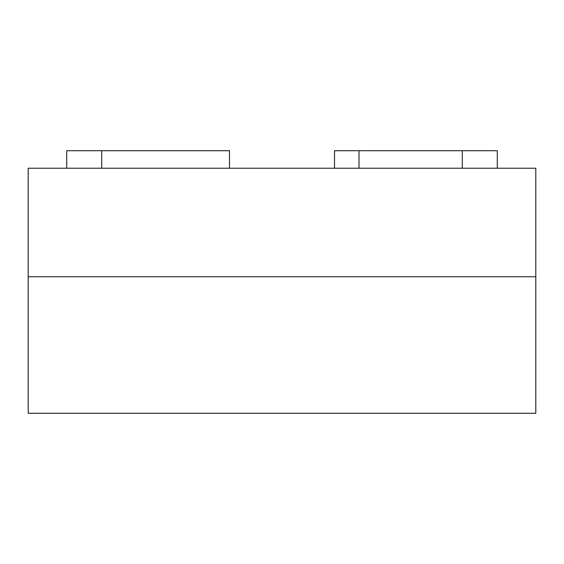<?xml version="1.0" encoding="UTF-8"?>
<svg xmlns="http://www.w3.org/2000/svg" width="564" height="564" viewBox="0 0 564 564"><rect width="100%" height="100%" fill="white"/><g stroke="black" fill="none" stroke-linecap="round" stroke-linejoin="round"><path stroke-width="0.85" d="M334.508 168.227L334.508 150.722L497.293 150.722L497.293 168.227M359.014 150.722L359.014 168.227M229.492 168.227L229.492 150.722L66.707 150.722L66.707 168.227M535.8 276.748L28.2 276.748L28.2 168.227L535.8 168.227L535.8 413.278L28.2 413.278L28.2 276.748L535.8 276.748M462.283 150.722L462.283 168.227M101.717 168.227L101.717 150.722"/></g></svg>
